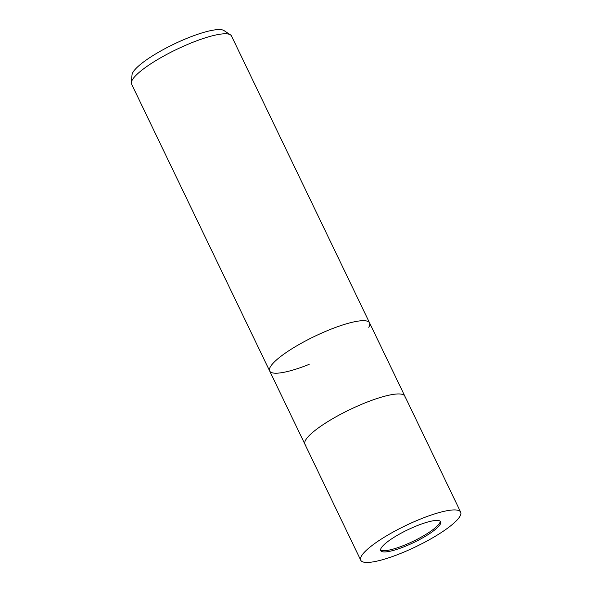 <?xml version="1.0" encoding="UTF-8"?>
<svg xmlns="http://www.w3.org/2000/svg" width="592" height="592" viewBox="0 0 592 592"><rect width="100%" height="100%" fill="white"/><g stroke="black" fill="none" stroke-linecap="round" stroke-linejoin="round"><path stroke-width="0.89" d="M380.567 549.938A33.27 7.03 154.3 0 0 403.848 545.41A33.27 7.03 154.3 0 0 440.241 521.212M405.083 397.661A55.448 11.714 154.3 0 0 404.839 396.152A55.448 11.714 154.3 0 0 365.316 402.797A55.448 11.714 154.3 0 0 304.917 444.244A55.448 11.714 154.3 0 0 305.938 445.376A55.448 11.714 154.3 0 1 365.316 402.797A55.448 11.714 154.3 0 1 405.083 397.661M368.749 327.28A55.448 11.714 154.3 0 0 369.586 322.899A55.448 11.714 154.3 0 0 368.564 321.774A55.448 11.714 154.3 0 0 330.062 329.544A55.448 11.714 154.3 0 0 269.419 369.489A55.448 11.714 154.3 0 0 309.187 364.354M368.564 321.774L368.564 321.774A55.448 11.714 154.3 0 0 330.062 329.544A55.448 11.714 154.3 0 0 269.419 369.489A55.448 11.714 154.3 0 0 269.663 370.992L131.579 84.086A55.448 11.714 154.3 0 1 131.335 82.584A55.448 11.714 154.3 0 1 132.423 79.705A55.448 11.714 154.3 0 1 181.115 47.301A55.448 11.714 154.3 0 1 230.48 34.869A55.448 11.714 154.3 0 1 231.509 35.994L369.586 322.899A55.448 11.714 154.3 0 0 322.337 332.8A55.448 11.714 154.3 0 0 270.5 366.618A55.448 11.714 154.3 0 0 269.663 370.992L304.917 444.244A55.448 11.714 154.3 0 1 305.753 439.871A55.448 11.714 154.3 0 1 357.59 406.053A55.448 11.714 154.3 0 1 404.839 396.159L369.586 322.906M230.48 34.869L224.013 30.577A51.445 10.871 154.3 0 0 178.207 42.113A51.445 10.871 154.3 0 0 133.03 72.187A51.445 10.871 154.3 0 0 132.023 74.851L131.335 82.584M381.226 547.985A33.27 7.03 154.3 0 0 380.723 550.612A33.27 7.03 154.3 0 0 409.072 544.677A33.27 7.03 154.3 0 0 440.174 524.386A33.27 7.03 154.3 0 0 440.677 521.759A33.27 7.03 154.3 0 0 412.321 527.694A33.27 7.03 154.3 0 0 381.226 547.985M459.821 516.52A55.448 11.714 154.3 0 0 460.665 512.139A55.448 11.714 154.3 0 0 413.408 522.033A55.448 11.714 154.3 0 0 361.571 555.851A55.448 11.714 154.3 0 0 360.735 560.232A55.448 11.714 154.3 0 0 407.992 550.338A55.448 11.714 154.3 0 0 459.821 516.52M460.665 512.139L404.839 396.159M360.735 560.232L304.917 444.244"/></g></svg>
